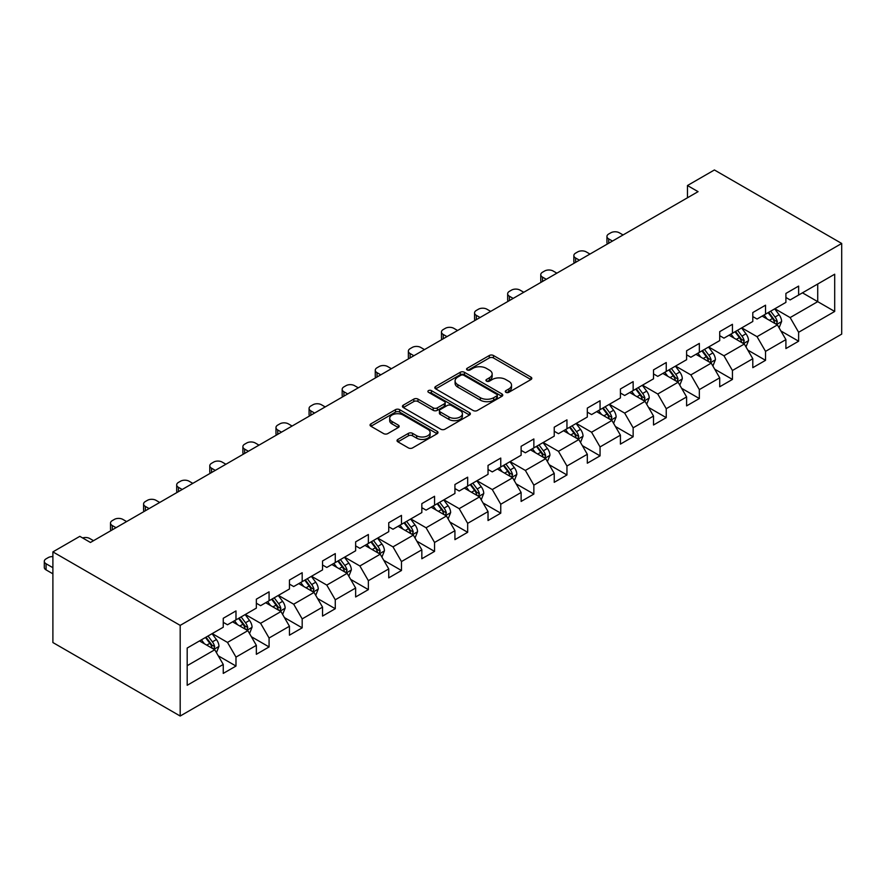 <?xml version="1.0" encoding="UTF-8"?>
<svg xmlns="http://www.w3.org/2000/svg" width="886" height="886" viewBox="0 0 886 886"><rect width="100%" height="100%" fill="white"/><g stroke="black" fill="none" stroke-linecap="round" stroke-linejoin="round"><path stroke-width="1.33" d="M505.906 392.321A2.06 1.185 0 0 0 508.83 392.321L530.958 379.551A2.946 1.706 0 0 0 531.81 378.344A2.946 1.706 0 0 0 530.958 377.148L493.469 355.507A2.946 1.706 0 0 0 489.305 355.507L467.177 368.277A2.06 1.185 0 0 0 466.568 369.119A2.06 1.185 0 0 0 467.177 369.96A2.06 1.185 0 0 0 470.089 369.96L472.958 368.31A9.425 5.438 0 0 1 486.281 368.31L489.404 370.115A9.425 5.438 0 0 1 492.162 373.958A9.425 5.438 0 0 1 489.404 377.801L486.547 379.463A2.06 1.185 0 0 0 485.938 380.304A2.06 1.185 0 0 0 486.547 381.146A2.06 1.185 0 0 0 489.46 381.146L492.317 379.485A9.425 5.438 0 0 1 505.651 379.485L508.774 381.29A9.425 5.438 0 0 1 511.532 385.144A9.425 5.438 0 0 1 508.774 388.987L505.906 390.637A2.06 1.185 0 0 0 505.308 391.479A2.06 1.185 0 0 0 505.906 392.321L505.906 390.637M397.88 439.423A2.946 1.706 0 0 0 397.017 440.63A2.946 1.706 0 0 0 397.88 441.826L408.402 447.906A2.946 1.706 0 0 0 412.566 447.906L437.141 433.719A2.946 1.706 0 0 0 437.994 432.512A2.946 1.706 0 0 0 437.141 431.305L399.652 409.664A2.946 1.706 0 0 0 395.488 409.664L370.913 423.851A2.946 1.706 0 0 0 370.049 425.058A2.946 1.706 0 0 0 370.913 426.255L383.616 433.597A2.946 1.706 0 0 0 387.78 433.597L398.301 427.517A2.946 1.706 0 0 0 399.165 426.321A2.946 1.706 0 0 0 398.301 425.114L392 421.481A7.874 4.552 0 0 1 389.696 418.27A7.874 4.552 0 0 1 394.558 414.061A7.874 4.552 0 0 1 403.141 415.047L427.816 429.3A7.874 4.552 0 0 1 430.12 432.512A7.874 4.552 0 0 1 425.258 436.709A7.874 4.552 0 0 1 416.675 435.724L412.566 433.354A2.946 1.706 0 0 0 408.402 433.354L397.88 439.423L397.88 441.826M841.7 243.462L714.404 169.968L687.458 185.528L698.068 191.653L90.438 542.465L79.829 536.34L52.894 551.889L180.19 625.383L841.7 243.462L841.7 334.111L180.19 716.032L180.19 625.383M473.168 410.506A2.946 1.706 0 0 0 477.332 410.506L501.897 396.319A2.946 1.706 0 0 0 502.761 395.123A2.946 1.706 0 0 0 501.897 393.916L464.419 372.275A2.946 1.706 0 0 0 460.255 372.275L435.679 386.462A2.946 1.706 0 0 0 434.816 387.669A2.946 1.706 0 0 0 435.679 388.865L473.168 410.506M429.322 392.775A2.06 1.185 0 0 1 431.404 393.063L431.404 390.615L469.514 412.61A2.946 1.706 0 0 1 470.377 413.817A2.946 1.706 0 0 1 469.514 415.013L444.949 429.201A2.946 1.706 0 0 1 440.785 429.201L403.296 407.56L403.296 405.157A2.946 1.706 0 0 0 402.432 406.364A2.946 1.706 0 0 0 403.296 407.56M403.296 405.157L413.817 399.088A2.946 1.706 0 0 1 417.982 399.088L433.176 407.859A2.946 1.706 0 0 0 437.341 407.859L444.318 403.839A2.946 1.706 0 0 0 445.182 402.632A2.946 1.706 0 0 0 444.318 401.436L428.492 392.299A2.06 1.185 0 0 1 427.894 391.457A2.06 1.185 0 0 1 429.167 390.349A2.06 1.185 0 0 1 431.404 390.615M218.266 655.828L235.986 666.05L235.986 657.113L256.353 645.351L256.353 654.3L269.078 646.946L269.078 638.009L289.445 626.247L289.445 635.184L302.181 627.842L302.181 618.893L322.548 607.131L322.548 616.08L335.273 608.726L335.273 599.789L355.64 588.027L355.64 596.965L368.366 589.622L368.366 580.673L388.744 568.923L388.744 577.86L401.469 570.506L401.469 561.569L421.836 549.807L421.836 558.756L434.561 551.402L434.561 542.465L454.928 530.703L454.928 539.64L467.664 532.298L467.664 523.349L488.031 511.599L488.031 520.536L500.756 513.182L500.756 504.245L521.123 492.483L521.123 501.432L533.859 494.078L533.859 485.14L554.226 473.379L554.226 482.316L566.951 474.974L566.951 466.025L587.318 454.274L587.318 463.212L600.055 455.858L600.055 446.921L620.422 435.159L620.422 444.107L633.147 436.754L633.147 427.816L653.514 416.055L653.514 424.992L666.239 417.649L666.239 408.701L686.606 396.939L686.606 405.888L699.342 398.534L699.342 389.596L719.709 377.835L719.709 386.772L732.434 379.43L732.434 370.492L752.801 358.73L752.801 367.668L765.537 360.325L765.537 351.377L785.904 339.615L785.904 348.563L798.629 341.21L798.629 332.272L834.701 311.451L834.701 274.206L817.723 284.007L817.723 301.65L834.701 311.451M235.986 666.05L223.25 673.404L223.25 664.456L187.19 685.288L187.19 648.043L223.25 627.222L223.25 618.284L235.986 610.93L235.986 619.879L256.353 608.117L256.353 599.169L269.078 591.826L269.078 600.763L289.445 589.002L289.445 580.064L302.181 572.71L302.181 581.659L322.548 569.897L322.548 560.96L335.273 553.606L335.273 562.555L355.64 550.793L355.64 541.844L368.366 534.502L368.366 543.439L388.744 531.678L388.744 522.74L401.469 515.386L401.469 524.335L421.836 512.573L421.836 503.636L434.561 496.282L434.561 505.219L454.928 493.469L454.928 484.52L467.664 477.177L467.664 486.115L488.031 474.353L488.031 465.416L500.756 458.062L500.756 467.011L521.123 455.249L521.123 446.311L533.859 438.958L533.859 447.895L554.226 436.145L554.226 427.196L566.951 419.853L566.951 428.791L587.318 417.029L587.318 408.092L600.055 400.738L600.055 409.686L620.422 397.925L620.422 388.987L633.147 381.633L633.147 390.571L653.514 378.82L653.514 369.872L666.239 362.529L666.239 371.467L686.606 359.705L686.606 350.767L699.342 343.414L699.342 352.362L719.709 340.601L719.709 331.652L732.434 324.309L732.434 333.247L752.801 321.485L752.801 312.548L765.537 305.194L765.537 314.142L785.904 302.381L785.904 293.443L798.629 286.089L798.629 295.038L834.701 274.206M232.586 621.839L247.87 630.655L227.492 642.416L212.219 633.59M223.25 622.326L227.492 624.774L235.986 619.879M227.492 642.416L235.986 657.113M247.87 630.655L256.353 645.351M265.689 602.724L280.962 611.55L260.595 623.301L245.322 614.485M256.353 603.211L260.595 605.67L269.078 600.763M260.595 623.301L269.078 638.009M280.962 611.55L289.445 626.247M298.781 583.619L314.054 592.435L293.687 604.197L278.414 595.381M289.445 584.107L293.687 586.554L302.181 581.659M293.687 604.197L302.181 618.893M314.054 592.435L322.548 607.131M331.885 564.515L347.157 573.331L326.79 585.092L311.507 576.265M322.548 565.002L326.79 567.45L335.273 562.555M326.79 585.092L335.273 599.789M347.157 573.331L355.64 588.027M364.977 545.399L380.249 554.215L359.882 565.977L344.61 557.161M355.64 545.887L359.882 548.345L368.366 543.439M359.882 565.977L368.366 580.673M380.249 554.215L388.744 568.923M398.069 526.295L413.352 535.111L392.985 546.872L377.702 538.057M388.744 526.782L392.985 529.23L401.469 524.335M392.985 546.872L401.469 561.569M413.352 535.111L421.836 549.807M431.172 507.18L446.444 516.006L426.077 527.768L410.805 518.941M421.836 507.678L426.077 510.126L434.561 505.219M426.077 527.768L434.561 542.465M446.444 516.006L454.928 530.703M464.264 488.075L479.547 496.891L459.181 508.653L443.897 499.837M454.928 488.563L459.181 491.021L467.664 486.115M459.181 508.653L467.664 523.349M479.547 496.891L488.031 511.599M497.367 468.971L512.64 477.787L492.273 489.548L477 480.721M488.031 469.458L492.273 471.906L500.756 467.011M492.273 489.548L500.756 504.245M512.64 477.787L521.123 492.483M530.459 449.855L545.732 458.682L525.365 470.433L510.092 461.617M521.123 450.354L525.365 452.801L533.859 447.895M525.365 470.433L533.859 485.14M545.732 458.682L554.226 473.379M563.562 430.751L578.835 439.567L558.468 451.328L543.196 442.513M554.226 431.238L558.468 433.686L566.951 428.791M558.468 451.328L566.951 466.025M578.835 439.567L587.318 454.274M596.655 411.647L611.927 420.462L591.56 432.224L576.288 423.397M587.318 412.134L591.56 414.582L600.055 409.686M591.56 432.224L600.055 446.921M611.927 420.462L620.422 435.159M629.747 392.531L645.03 401.358L624.663 413.109L609.38 404.293M620.422 393.03L624.663 395.477L633.147 390.571M624.663 413.109L633.147 427.816M645.03 401.358L653.514 416.055M662.85 373.427L678.122 382.243L657.755 394.004L642.483 385.188M653.514 373.914L657.755 376.362L666.239 371.467M657.755 394.004L666.239 408.701M678.122 382.243L686.606 396.939M695.942 354.322L711.225 363.138L690.858 374.9L675.575 366.073M686.606 354.81L690.858 357.257L699.342 352.362M690.858 374.9L699.342 389.596M711.225 363.138L719.709 377.835M729.045 335.207L744.318 344.034L723.951 355.784L708.678 346.969M719.709 335.694L723.951 338.153L732.434 333.247M723.951 355.784L732.434 370.492M744.318 344.034L752.801 358.73M762.137 316.103L777.421 324.918L757.043 336.68L741.77 327.864M752.801 316.59L757.043 319.038L765.537 314.142M757.043 336.68L765.537 351.377M777.421 324.918L785.904 339.615M802.45 292.823L817.723 301.65L790.146 317.576L774.873 308.749M785.904 297.486L790.146 299.933L798.629 295.038M790.146 317.576L798.629 332.272M52.894 551.889L52.894 642.538L180.19 716.032M687.458 185.528L687.458 197.777M187.19 665.685L214.766 649.759L199.494 640.943M214.766 649.759L223.25 664.456M780.92 330.987L798.629 341.21M747.817 350.092L765.537 360.325M714.725 369.196L732.434 379.43M681.622 388.312L699.342 398.534M648.53 407.416L666.239 417.649M615.427 426.52L633.147 436.754M582.335 445.636L600.055 455.858M549.242 464.74L566.951 474.974M516.139 483.856L533.859 494.078M483.047 502.96L500.756 513.182M449.944 522.064L467.664 532.298M416.852 541.18L434.561 551.402M383.749 560.284L401.469 570.506M350.657 579.389L368.366 589.622M317.553 598.504L335.273 608.726M284.461 617.608L302.181 627.842M251.369 636.713L269.078 646.946M506.737 392.62L508.774 391.435A9.425 5.438 0 0 0 511.532 387.592L511.532 385.144M492.162 373.958L492.162 376.406A9.425 5.438 0 0 1 489.404 380.26L487.366 381.434M530.913 379.573L493.469 357.955A2.946 1.706 0 0 0 489.305 357.955L467.996 370.248M501.864 396.341L464.419 374.723A2.946 1.706 0 0 0 460.255 374.723L435.713 388.888M496.692 395.964A2.06 1.185 0 0 0 497.301 395.123A2.06 1.185 0 0 0 496.692 394.281L463.788 375.276A2.06 1.185 0 0 0 460.875 375.276L457.852 377.026A9.425 5.438 0 0 0 455.094 380.869A9.425 5.438 0 0 0 457.852 384.723L480.345 397.703A9.425 5.438 0 0 0 493.679 397.703L496.692 395.964L496.692 398.412A2.06 1.185 0 0 0 497.301 397.57L497.301 395.123M455.094 380.869L455.094 383.317A9.425 5.438 0 0 0 457.852 387.171L457.852 384.723M496.692 398.412L493.679 400.151A9.425 5.438 0 0 1 480.345 400.151L457.852 387.171M403.329 407.582L413.817 401.535L413.817 399.088M445.182 402.632L445.182 405.079A2.946 1.706 0 0 1 444.318 406.286L437.341 410.318A2.946 1.706 0 0 1 433.176 410.318L417.982 401.535A2.946 1.706 0 0 0 413.817 401.535M431.404 393.063L469.48 415.036M448.958 416.974A7.874 4.552 0 0 0 457.541 417.959A7.874 4.552 0 0 0 462.403 413.751A7.874 4.552 0 0 0 460.1 410.539L451.406 405.522A2.946 1.706 0 0 0 447.231 405.522L440.264 409.542A2.946 1.706 0 0 0 439.401 410.75A2.946 1.706 0 0 0 440.264 411.957L448.958 416.974L448.958 419.421A7.874 4.552 0 0 0 457.541 420.407A7.874 4.552 0 0 0 462.403 416.21L462.403 413.751M439.401 410.75L439.401 413.197A2.946 1.706 0 0 0 440.264 414.404L440.264 411.957M448.958 419.421L440.264 414.404M430.12 432.512L430.12 434.96A7.874 4.552 0 0 1 425.258 439.168A7.874 4.552 0 0 1 416.675 438.182L412.566 435.801A2.946 1.706 0 0 0 408.402 435.801L397.925 441.848M389.696 418.27L389.696 420.717A7.874 4.552 0 0 0 392 423.929L392 421.481M398.257 427.539L392 423.929M437.097 433.741L399.652 412.123A2.946 1.706 0 0 0 395.488 412.123L370.957 426.277M779.093 327.82L781.618 321.463A7.952 4.585 -120 0 0 779.082 314.696L774.696 308.849M612.459 241.081L608.704 238.91A6.003 3.466 0 0 1 606.943 236.462A6.003 3.466 0 0 1 608.704 234.004L610.831 232.785A6.003 3.466 0 0 1 619.314 232.785L623.068 234.956M767.066 318.949L764.086 314.973M607.453 243.971A6.003 3.466 180 0 1 606.943 242.587L606.943 236.462M776.18 324.21L777.321 321.806A7.952 4.585 -120 0 0 775.051 317.022L770.665 311.174M768.671 312.326L773.533 318.816A4.053 2.337 60 0 1 774.275 320.045L777.321 321.806M768.118 312.647L772.503 318.495A7.952 4.585 60 0 1 774.774 323.279M745.99 346.935L748.515 340.578A7.952 4.585 -120 0 0 745.979 333.8L741.604 327.953M579.366 260.185L575.612 258.014A6.003 3.466 0 0 1 573.851 255.567A6.003 3.466 0 0 1 575.612 253.119L577.727 251.89A6.003 3.466 0 0 1 586.222 251.89L589.976 254.06M733.973 338.053L730.994 334.077M574.35 263.076A6.003 3.466 180 0 1 573.851 261.691L573.851 255.567M743.088 343.314L744.229 340.911A7.952 4.585 -120 0 0 741.947 336.126L737.573 330.29M735.579 331.43L740.441 337.92A4.053 2.337 60 0 1 741.172 339.15L744.229 340.911M735.026 331.752L739.4 337.599A7.952 4.585 60 0 1 741.682 342.384M712.898 366.04L715.423 359.683A7.952 4.585 -120 0 0 712.887 352.916L708.501 347.068M546.263 279.289L542.509 277.13A6.003 3.466 0 0 1 540.759 274.671A6.003 3.466 0 0 1 542.509 272.224L544.635 271.005A6.003 3.466 0 0 1 553.119 271.005L556.873 273.165M700.87 357.158L697.902 353.193M541.257 282.191A6.003 3.466 180 0 1 540.759 280.796L540.759 274.671M709.996 362.429L711.126 360.026A7.952 4.585 -120 0 0 708.855 355.242L704.47 349.394M702.487 350.546L707.338 357.025A4.053 2.337 60 0 1 708.08 358.254L711.126 360.026M701.933 350.867L706.308 356.704A7.952 4.585 60 0 1 708.578 361.488M679.806 385.144L682.32 378.787A7.952 4.585 -120 0 0 679.783 372.02L675.409 366.173M513.171 298.405L509.417 296.234A6.003 3.466 0 0 1 507.656 293.787A6.003 3.466 0 0 1 509.417 291.339L511.532 290.11A6.003 3.466 0 0 1 520.027 290.11L523.781 292.28M667.778 376.273L664.799 372.297M508.154 301.295A6.003 3.466 180 0 1 507.656 299.911L507.656 293.787M676.893 381.534L678.034 379.13A7.952 4.585 -120 0 0 675.752 374.346L671.378 368.498M669.384 369.65L674.246 376.14A4.053 2.337 60 0 1 674.977 377.37L678.034 379.13M668.83 369.971L673.205 375.819A7.952 4.585 60 0 1 675.486 380.603M646.702 404.26L649.228 397.903A7.952 4.585 -120 0 0 646.691 391.125L642.317 385.288M480.068 317.509L476.314 315.338A6.003 3.466 0 0 1 474.564 312.891A6.003 3.466 0 0 1 476.314 310.443L478.44 309.214A6.003 3.466 0 0 1 486.923 309.214L490.678 311.385M634.675 395.377L631.707 391.413M475.062 320.4A6.003 3.466 180 0 1 474.564 319.015L474.564 312.891M643.801 400.638L644.93 398.235A7.952 4.585 -120 0 0 642.66 393.45L638.285 387.614M636.292 388.766L641.143 395.245A4.053 2.337 60 0 1 641.885 396.474L644.93 398.235M635.738 389.076L640.113 394.923A7.952 4.585 60 0 1 642.394 399.708M613.61 423.364L616.135 417.007A7.952 4.585 -120 0 0 613.588 410.24L609.214 404.393M446.976 336.614L443.221 334.454A6.003 3.466 0 0 1 441.461 331.995A6.003 3.466 0 0 1 443.221 329.548L445.348 328.329A6.003 3.466 0 0 1 453.831 328.329L457.586 330.489M601.583 414.482L598.604 410.517M441.97 339.515A6.003 3.466 180 0 1 441.461 338.12L441.461 331.995M610.698 419.754L611.838 417.35A7.952 4.585 -120 0 0 609.557 412.566L605.182 406.718M603.189 407.87L608.051 414.349A4.053 2.337 60 0 1 608.782 415.589L611.838 417.35M602.635 408.191L607.021 414.039A7.952 4.585 60 0 1 609.291 418.812M580.507 442.468L583.032 436.111A7.952 4.585 -120 0 0 580.496 429.345L576.121 423.497M413.884 355.729L410.129 353.558A6.003 3.466 0 0 1 408.368 351.111A6.003 3.466 0 0 1 410.129 348.663L412.245 347.434A6.003 3.466 0 0 1 420.728 347.434L424.483 349.605M568.48 433.597L565.512 429.621M408.867 358.62A6.003 3.466 180 0 1 408.368 357.235L408.368 351.111M577.606 438.858L578.746 436.455A7.952 4.585 -120 0 0 576.465 431.67L572.09 425.823M570.097 426.974L574.948 433.464A4.053 2.337 60 0 1 575.69 434.694L578.746 436.455M569.543 427.296L573.918 433.143A7.952 4.585 60 0 1 576.199 437.928M547.415 461.584L549.94 455.227A7.952 4.585 -120 0 0 547.404 448.449L543.018 442.612M380.781 374.833L377.026 372.663A6.003 3.466 0 0 1 375.265 370.215A6.003 3.466 0 0 1 377.026 367.768L379.153 366.538A6.003 3.466 0 0 1 387.636 366.538L391.39 368.709M535.388 452.702L532.408 448.737M375.775 377.724A6.003 3.466 180 0 1 375.265 376.34L375.265 370.215M544.502 457.973L545.643 455.559A7.952 4.585 -120 0 0 543.373 450.786L538.987 444.938M536.994 446.09L541.855 452.569A4.053 2.337 60 0 1 542.586 453.798L545.643 455.559M536.44 446.4L540.825 452.248A7.952 4.585 60 0 1 543.096 457.032M514.312 480.688L516.837 474.331A7.952 4.585 -120 0 0 514.301 467.564L509.926 461.717M347.689 393.938L343.934 391.778A6.003 3.466 0 0 1 342.173 389.331A6.003 3.466 0 0 1 343.934 386.872L346.049 385.654A6.003 3.466 0 0 1 354.533 385.654L358.287 387.813M502.284 471.817L499.316 467.841M342.672 396.839A6.003 3.466 180 0 1 342.173 395.455L342.173 389.331M511.41 477.078L512.551 474.674A7.952 4.585 -120 0 0 510.27 469.89L505.895 464.042M503.901 465.194L508.763 471.673A4.053 2.337 60 0 1 509.494 472.914L512.551 474.674M503.348 465.515L507.722 471.363A7.952 4.585 60 0 1 510.004 476.136M481.22 499.804L483.745 493.436A7.952 4.585 -120 0 0 481.209 486.669L476.823 480.821M314.585 413.053L310.831 410.882A6.003 3.466 0 0 1 309.081 408.435A6.003 3.466 0 0 1 310.831 405.987L312.957 404.758A6.003 3.466 0 0 1 321.441 404.758L325.195 406.929M469.192 490.922L466.213 486.946M309.579 415.944A6.003 3.466 180 0 1 309.081 414.559L309.081 408.435M478.307 496.182L479.448 493.779A7.952 4.585 -120 0 0 477.177 488.994L472.792 483.147M470.798 484.299L475.66 490.789A4.053 2.337 60 0 1 476.402 492.018L479.448 493.779M470.245 484.62L474.63 490.467A7.952 4.585 60 0 1 476.901 495.252M448.117 518.908L450.642 512.551A7.952 4.585 -120 0 0 448.106 505.784L443.731 499.937M281.493 432.158L277.739 429.987A6.003 3.466 0 0 1 275.978 427.539A6.003 3.466 0 0 1 277.739 425.092L279.854 423.862A6.003 3.466 0 0 1 288.349 423.862L292.103 426.033M436.1 510.026L433.121 506.061M276.476 435.048A6.003 3.466 180 0 1 275.978 433.664L275.978 427.539M445.215 515.298L446.356 512.883A7.952 4.585 -120 0 0 444.074 508.11L439.7 502.262M437.706 503.414L442.568 509.893A4.053 2.337 60 0 1 443.299 511.122L446.356 512.883M437.152 503.735L441.527 509.572A7.952 4.585 60 0 1 443.808 514.356M415.025 538.012L417.55 531.655A7.952 4.585 -120 0 0 415.013 524.889L410.628 519.041M248.39 451.273L244.636 449.102A6.003 3.466 0 0 1 242.886 446.655A6.003 3.466 0 0 1 244.636 444.196L246.762 442.978A6.003 3.466 0 0 1 255.246 442.978L259 445.149M402.997 529.141L400.029 525.165M243.384 454.164A6.003 3.466 180 0 1 242.886 452.779L242.886 446.655M412.123 534.402L413.253 531.999A7.952 4.585 -120 0 0 410.982 527.214L406.596 521.367M404.614 522.519L409.465 529.008A4.053 2.337 60 0 1 410.207 530.238L413.253 531.999M404.06 522.84L408.435 528.687A7.952 4.585 60 0 1 410.705 533.472M381.932 557.128L384.446 550.771A7.952 4.585 -120 0 0 381.91 543.993L377.536 538.145M215.298 470.377L211.544 468.207A6.003 3.466 0 0 1 209.783 465.759A6.003 3.466 0 0 1 211.544 463.312L213.659 462.082A6.003 3.466 0 0 1 222.153 462.082L225.908 464.253M369.905 548.246L366.926 544.27M210.281 473.268A6.003 3.466 180 0 1 209.783 471.884L209.783 465.759M379.02 553.506L380.16 551.103A7.952 4.585 -120 0 0 377.879 546.319L373.504 540.482M371.511 541.623L376.373 548.113A4.053 2.337 60 0 1 377.104 549.342L380.16 551.103M370.957 541.944L375.343 547.792A7.952 4.585 60 0 1 377.613 552.576M348.829 576.232L351.354 569.875A7.952 4.585 -120 0 0 348.818 563.108L344.444 557.261M182.195 489.482L178.44 487.322A6.003 3.466 0 0 1 176.691 484.863A6.003 3.466 0 0 1 178.44 482.416L180.567 481.198A6.003 3.466 0 0 1 189.05 481.198L192.805 483.357M336.802 567.35L333.834 563.385M177.189 492.372A6.003 3.466 180 0 1 176.691 490.988L176.691 484.863M345.928 572.622L347.057 570.219A7.952 4.585 -120 0 0 344.787 565.434L340.412 559.587M338.419 560.738L343.27 567.217A4.053 2.337 60 0 1 344.012 568.447L347.057 570.219M337.865 561.059L342.24 566.896A7.952 4.585 60 0 1 344.521 571.68M315.737 595.337L318.262 588.98A7.952 4.585 -120 0 0 315.726 582.213L311.34 576.365M149.103 508.597L145.348 506.427A6.003 3.466 0 0 1 143.587 503.979A6.003 3.466 0 0 1 145.348 501.52L147.475 500.302A6.003 3.466 0 0 1 155.958 500.302L159.713 502.473M303.71 586.466L300.731 582.49M144.097 511.488A6.003 3.466 180 0 1 143.587 510.103L143.587 503.979M312.824 591.726L313.965 589.323A7.952 4.585 -120 0 0 311.695 584.538L307.309 578.691M305.316 579.843L310.178 586.333A4.053 2.337 60 0 1 310.908 587.562L313.965 589.323M304.762 580.164L309.148 586.011A7.952 4.585 60 0 1 311.418 590.796M282.634 614.452L285.159 608.095A7.952 4.585 -120 0 0 282.623 601.317L278.248 595.47M116.011 527.702L112.256 525.531A6.003 3.466 0 0 1 110.495 523.083A6.003 3.466 0 0 1 112.256 520.636L114.372 519.406A6.003 3.466 0 0 1 122.855 519.406L126.609 521.577M270.607 605.57L267.638 601.594M110.994 530.592A6.003 3.466 180 0 1 110.495 529.208L110.495 523.083M279.732 610.831L280.873 608.427A7.952 4.585 -120 0 0 278.592 603.643L274.217 597.806M272.224 598.947L277.074 605.437A4.053 2.337 60 0 1 277.816 606.666L280.873 608.427M271.67 599.268L276.044 605.116A7.952 4.585 60 0 1 278.326 609.9M249.542 633.556L252.067 627.199A7.952 4.585 -120 0 0 249.531 620.433L245.145 614.585M82.608 537.935A6.003 3.466 0 0 1 89.763 538.522L93.517 540.681M237.514 624.674L234.535 620.709M246.629 629.946L247.77 627.543A7.952 4.585 -120 0 0 245.5 622.758L241.114 616.911M239.12 618.063L243.982 624.541A4.053 2.337 60 0 1 244.724 625.771L247.77 627.543M238.567 618.384L242.952 624.231A7.952 4.585 60 0 1 245.223 629.005M216.439 652.661L218.964 646.304A7.952 4.585 -120 0 0 216.428 639.537L212.053 633.689M204.422 643.79L201.443 639.814M52.894 567.693L46.061 563.751L46.061 569.875A6.003 3.466 180 0 1 44.3 567.428L44.3 561.303A6.003 3.466 0 0 0 46.061 563.751M52.894 573.818L46.061 569.875M213.537 649.05L214.678 646.647A7.952 4.585 -120 0 0 212.396 641.863L208.022 636.015M206.028 637.167L210.89 643.657A4.053 2.337 60 0 1 211.621 644.886L214.678 646.647M205.474 637.488L209.849 643.336A7.952 4.585 60 0 1 212.131 648.12M52.894 556.618A6.003 3.466 0 0 0 48.176 557.626L46.061 558.856A6.003 3.466 0 0 0 44.3 561.303M508.774 391.435L508.774 388.987M486.547 381.146L486.547 379.463M489.404 380.26L489.404 377.801M467.177 369.96L467.177 368.277M489.305 357.955L489.305 355.507M493.469 357.955L493.469 355.507M530.958 379.551L530.958 377.148M435.679 388.865L435.679 386.462M460.255 374.723L460.255 372.275M464.419 374.723L464.419 372.275M501.897 396.319L501.897 393.916M480.345 400.151L480.345 397.703M493.679 400.151L493.679 397.703M417.982 401.535L417.982 399.088M433.176 410.318L433.176 407.859M437.341 410.318L437.341 407.859M444.318 406.286L444.318 403.839M469.514 415.013L469.514 412.61M408.402 435.801L408.402 433.354M412.566 435.801L412.566 433.354M416.675 438.182L416.675 435.724M398.301 427.517L398.301 425.114M370.913 426.255L370.913 423.851M395.488 412.123L395.488 409.664M399.652 412.123L399.652 409.664M437.141 433.719L437.141 431.305M608.704 238.91L608.704 243.24M776.634 324.464L781.563 321.618M775.051 317.022L779.082 314.696M769.391 320.289L772.503 318.495M575.612 258.014L575.612 262.356M743.531 343.58L748.471 340.722M741.947 336.126L745.979 333.8M736.299 339.393L739.4 337.599M542.509 277.13L542.509 281.46M710.439 362.684L715.367 359.838M708.855 355.242L712.887 352.916M703.196 358.509L706.308 356.704M509.417 296.234L509.417 300.564M677.336 381.788L682.275 378.942M675.752 374.346L679.783 372.02M670.104 377.613L673.205 375.819M476.314 315.338L476.314 319.68M644.244 400.904L649.172 398.058M642.66 393.45L646.691 391.125M637.001 396.718L640.113 394.923M443.221 334.454L443.221 338.784M611.141 420.008L616.08 417.162M609.557 412.566L613.588 410.24M603.909 415.833L607.021 414.039M410.129 353.558L410.129 357.889M578.049 439.113L582.977 436.266M576.465 431.67L580.496 429.345M570.805 434.937L573.918 433.143M377.026 372.663L377.026 377.004M544.956 458.228L549.885 455.382M543.373 450.786L547.404 448.449M537.713 454.042L540.825 452.248M343.934 391.778L343.934 396.108M511.853 477.332L516.793 474.486M510.27 469.89L514.301 467.564M504.621 473.157L507.722 471.363M310.831 410.882L310.831 415.224M478.761 496.437L483.69 493.591M477.177 488.994L481.209 486.669M471.518 492.262L474.63 490.467M277.739 429.987L277.739 434.328M445.658 515.552L450.597 512.706M444.074 508.11L448.106 505.784M438.426 511.366L441.527 509.572M244.636 449.102L244.636 453.433M412.566 534.657L417.494 531.81M410.982 527.214L415.013 524.889M405.323 530.481L408.435 528.687M211.544 468.207L211.544 472.548M379.463 553.772L384.402 550.915M377.879 546.319L381.91 543.993M372.231 549.586L375.343 547.792M178.44 487.322L178.44 491.652M346.371 572.877L351.299 570.03M344.787 565.434L348.818 563.108M339.128 568.701L342.24 566.896M145.348 506.427L145.348 510.757M313.279 591.981L318.207 589.135M311.695 584.538L315.726 582.213M306.035 587.806L309.148 586.011M112.256 525.531L112.256 529.872M280.175 611.096L285.104 608.25M278.592 603.643L282.623 601.317M272.932 606.91L276.044 605.116M247.083 630.201L252.012 627.354M245.5 622.758L249.531 620.433M239.84 626.025L242.952 624.231M213.98 649.305L218.92 646.459M212.396 641.863L216.428 639.537M206.748 645.13L209.849 643.336"/></g></svg>
